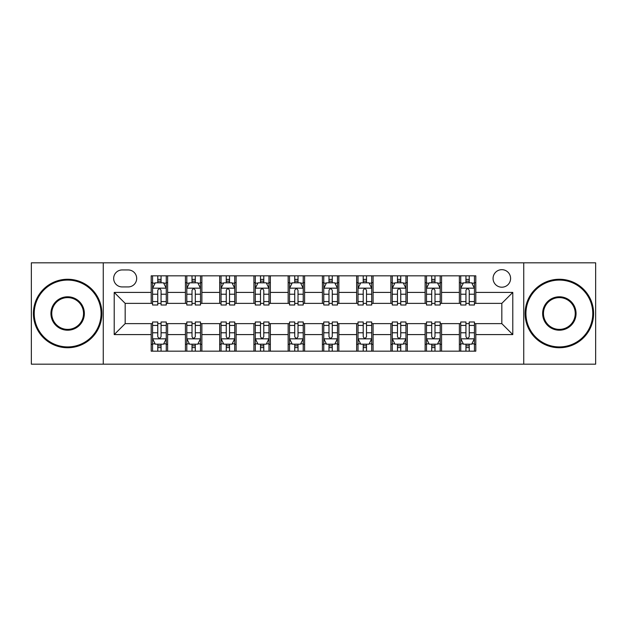 <?xml version="1.0" encoding="UTF-8"?>
<svg xmlns="http://www.w3.org/2000/svg" width="627" height="627" viewBox="0 0 627 627"><rect width="100%" height="100%" fill="white"/><g stroke="black" fill="none" stroke-linecap="round" stroke-linejoin="round"><path stroke-width="0.94" d="M501.827 269.673A8.762 8.762 0 0 0 493.065 278.435A8.762 8.762 0 0 0 501.827 287.205A8.762 8.762 0 0 0 510.597 278.435A8.762 8.762 0 0 0 501.827 269.673M523.741 364.177L595.65 364.177L595.65 262.823L523.741 262.823L523.741 364.177L103.259 364.177L103.259 262.823L31.35 262.823L31.35 364.177L103.259 364.177M122.155 286.931L128.182 286.931A8.488 8.488 0 0 0 136.678 278.435A8.488 8.488 0 0 0 128.182 269.947L122.155 269.947A8.488 8.488 0 0 0 113.667 278.435A8.488 8.488 0 0 0 122.155 286.931M523.741 262.823L103.259 262.823M151.193 334.591L114.216 334.591L114.216 292.409L151.193 292.409L151.193 303.366L125.173 303.366L125.173 323.634L151.193 323.634L151.193 351.167L475.807 351.167L475.807 323.634L501.827 323.634L501.827 303.366L475.807 303.366L475.807 292.409L512.784 292.409L512.784 334.591L475.807 334.591M475.807 292.409L475.807 275.833L151.193 275.833L151.193 292.409M459.372 275.833L459.372 303.366L460.735 303.366M465.939 303.366L469.231 303.366M474.435 303.366L475.807 303.366M459.372 303.366L440.193 303.366M425.13 275.833L425.13 303.366L426.493 303.366M431.705 303.366L434.989 303.366M425.13 303.366L405.951 303.366M390.887 275.833L390.887 303.366L392.259 303.366M397.463 303.366L400.747 303.366M390.887 303.366L371.709 303.366M356.645 275.833L356.645 303.366L358.017 303.366M363.221 303.366L366.505 303.366M356.645 303.366L337.467 303.366M322.403 275.833L322.403 303.366L323.775 303.366M328.979 303.366L332.263 303.366M322.403 303.366L303.225 303.366M288.161 275.833L288.161 303.366L289.533 303.366M294.737 303.366L298.021 303.366M288.161 303.366L268.983 303.366M253.919 275.833L253.919 303.366L255.291 303.366M260.495 303.366L263.779 303.366M253.919 303.366L234.741 303.366M219.677 275.833L219.677 303.366L221.049 303.366M226.253 303.366L229.537 303.366M219.677 303.366L200.507 303.366M185.435 275.833L185.435 303.366L186.807 303.366M192.011 303.366L195.295 303.366M185.435 303.366L166.265 303.366M151.193 303.366L152.565 303.366M157.769 303.366L161.061 303.366M151.193 323.634L152.565 323.634M157.769 323.634L161.061 323.634M166.265 323.634L167.628 323.634L167.628 351.167M186.807 323.634L167.628 323.634M192.011 323.634L195.295 323.634M200.507 323.634L201.87 323.634L201.87 351.167M221.049 323.634L201.87 323.634M226.253 323.634L229.537 323.634M234.741 323.634L236.113 323.634L236.113 351.167M255.291 323.634L236.113 323.634M260.495 323.634L263.779 323.634M268.983 323.634L270.355 323.634L270.355 351.167M289.533 323.634L270.355 323.634M294.737 323.634L298.021 323.634M303.225 323.634L304.597 323.634L304.597 351.167M323.775 323.634L304.597 323.634M328.979 323.634L332.263 323.634M337.467 323.634L338.839 323.634L338.839 351.167M358.017 323.634L338.839 323.634M363.221 323.634L366.505 323.634M371.709 323.634L373.081 323.634L373.081 351.167M392.259 323.634L373.081 323.634M397.463 323.634L400.747 323.634M405.951 323.634L407.323 323.634L407.323 351.167M426.493 323.634L407.323 323.634M431.705 323.634L434.989 323.634M440.193 323.634L441.565 323.634L441.565 351.167M460.735 323.634L441.565 323.634M465.939 323.634L469.231 323.634M474.435 323.634L475.807 323.634M167.628 275.833L167.628 303.366M151.193 282.683L152.565 282.683M157.769 282.683L161.061 282.683M166.265 282.683L167.628 282.683M151.193 344.317L152.565 344.317M157.769 344.317L161.061 344.317M166.265 344.317L167.628 344.317M185.435 323.634L185.435 351.167M201.87 275.833L201.87 303.366M185.435 282.683L186.807 282.683M192.011 282.683L195.295 282.683M200.507 282.683L201.87 282.683M185.435 344.317L186.807 344.317M192.011 344.317L195.295 344.317M200.507 344.317L201.87 344.317M219.677 323.634L219.677 351.167M219.677 344.317L221.049 344.317M226.253 344.317L229.537 344.317M234.741 344.317L236.113 344.317M236.113 275.833L236.113 303.366M219.677 282.683L221.049 282.683M226.253 282.683L229.537 282.683M234.741 282.683L236.113 282.683M253.919 323.634L253.919 351.167M253.919 344.317L255.291 344.317M260.495 344.317L263.779 344.317M268.983 344.317L270.355 344.317M270.355 275.833L270.355 303.366M253.919 282.683L255.291 282.683M260.495 282.683L263.779 282.683M268.983 282.683L270.355 282.683M288.161 323.634L288.161 351.167M288.161 344.317L289.533 344.317M294.737 344.317L298.021 344.317M303.225 344.317L304.597 344.317M304.597 275.833L304.597 303.366M288.161 282.683L289.533 282.683M294.737 282.683L298.021 282.683M303.225 282.683L304.597 282.683M322.403 323.634L322.403 351.167M322.403 344.317L323.775 344.317M328.979 344.317L332.263 344.317M337.467 344.317L338.839 344.317M338.839 275.833L338.839 303.366M322.403 282.683L323.775 282.683M328.979 282.683L332.263 282.683M337.467 282.683L338.839 282.683M356.645 323.634L356.645 351.167M356.645 344.317L358.017 344.317M363.221 344.317L366.505 344.317M371.709 344.317L373.081 344.317M373.081 275.833L373.081 303.366M356.645 282.683L358.017 282.683M363.221 282.683L366.505 282.683M371.709 282.683L373.081 282.683M390.887 323.634L390.887 351.167M390.887 344.317L392.259 344.317M397.463 344.317L400.747 344.317M405.951 344.317L407.323 344.317M407.323 275.833L407.323 303.366M390.887 282.683L392.259 282.683M397.463 282.683L400.747 282.683M405.951 282.683L407.323 282.683M425.13 323.634L425.13 351.167M425.13 344.317L426.493 344.317M431.705 344.317L434.989 344.317M440.193 344.317L441.565 344.317M441.565 275.833L441.565 303.366M425.13 282.683L426.493 282.683M431.705 282.683L434.989 282.683M440.193 282.683L441.565 282.683M459.372 323.634L459.372 351.167M459.372 344.317L460.735 344.317M465.939 344.317L469.231 344.317M474.435 344.317L475.807 344.317M459.372 282.683L460.735 282.683M465.939 282.683L469.231 282.683M474.435 282.683L475.807 282.683M125.173 303.366L114.216 292.409M125.173 323.634L114.216 334.591M512.784 292.409L501.827 303.366M512.784 334.591L501.827 323.634M161.061 279.399L157.769 279.399M166.265 301.571L161.061 301.571L161.061 305.012L166.265 305.012L166.265 288.295L163.522 282.816L155.308 282.816L152.565 288.295L152.565 305.012L157.769 305.012L157.769 301.571L152.565 301.571M152.565 288.295L152.565 275.833M166.265 288.295L166.265 275.833M157.769 282.816L157.769 275.833M161.061 275.833L161.061 282.816M161.061 301.571L161.061 290.356C159.963 288.24 158.866 288.24 157.769 290.356L157.769 301.571M157.769 347.601L161.061 347.601M152.565 325.429L157.769 325.429L157.769 321.988L152.565 321.988L152.565 338.705L155.308 344.184L163.522 344.184L166.265 338.705L166.265 321.988L161.061 321.988L161.061 325.429L166.265 325.429M166.265 338.705L166.265 351.167M152.565 338.705L152.565 351.167M161.061 344.184L161.061 351.167M157.769 351.167L157.769 344.184M157.769 325.429L157.769 336.644C158.866 338.76 159.963 338.76 161.061 336.644L161.061 325.429M195.295 279.399L192.011 279.399M200.507 301.571L195.295 301.571L195.295 305.012L200.507 305.012L200.507 288.295L197.764 282.816L189.542 282.816L186.807 288.295L186.807 305.012L192.011 305.012L192.011 301.571L186.807 301.571M186.807 288.295L186.807 275.833M200.507 288.295L200.507 275.833M192.011 282.816L192.011 275.833M195.295 275.833L195.295 282.816M195.295 301.571L195.295 290.356C194.205 288.24 193.108 288.24 192.011 290.356L192.011 301.571M229.537 279.399L226.253 279.399M234.741 301.571L229.537 301.571L229.537 305.012L234.741 305.012L234.741 288.295L232.006 282.816L223.784 282.816L221.049 288.295L221.049 305.012L226.253 305.012L226.253 301.571L221.049 301.571M221.049 288.295L221.049 275.833M234.741 288.295L234.741 275.833M226.253 282.816L226.253 275.833M229.537 275.833L229.537 282.816M229.537 301.571L229.537 290.356C228.447 288.24 227.35 288.24 226.253 290.356L226.253 301.571M263.779 279.399L260.495 279.399M268.983 301.571L263.779 301.571L263.779 305.012L268.983 305.012L268.983 288.295L266.248 282.816L258.026 282.816L255.291 288.295L255.291 305.012L260.495 305.012L260.495 301.571L255.291 301.571M255.291 288.295L255.291 275.833M268.983 288.295L268.983 275.833M260.495 282.816L260.495 275.833M263.779 275.833L263.779 282.816M263.779 301.571L263.779 290.356C262.689 288.24 261.592 288.24 260.495 290.356L260.495 301.571M192.011 347.601L195.295 347.601M186.807 325.429L192.011 325.429L192.011 321.988L186.807 321.988L186.807 338.705L189.542 344.184L197.764 344.184L200.507 338.705L200.507 321.988L195.295 321.988L195.295 325.429L200.507 325.429M200.507 338.705L200.507 351.167M186.807 338.705L186.807 351.167M195.295 344.184L195.295 351.167M192.011 351.167L192.011 344.184M192.011 325.429L192.011 336.644C193.108 338.76 194.198 338.76 195.295 336.644L195.295 325.429M226.253 347.601L229.537 347.601M221.049 325.429L226.253 325.429L226.253 321.988L221.049 321.988L221.049 338.705L223.784 344.184L232.006 344.184L234.741 338.705L234.741 321.988L229.537 321.988L229.537 325.429L234.741 325.429M234.741 338.705L234.741 351.167M221.049 338.705L221.049 351.167M229.537 344.184L229.537 351.167M226.253 351.167L226.253 344.184M226.253 325.429L226.253 336.644C227.35 338.76 228.44 338.76 229.537 336.644L229.537 325.429M260.495 347.601L263.779 347.601M255.291 325.429L260.495 325.429L260.495 321.988L255.291 321.988L255.291 338.705L258.026 344.184L266.248 344.184L268.983 338.705L268.983 321.988L263.779 321.988L263.779 325.429L268.983 325.429M268.983 338.705L268.983 351.167M255.291 338.705L255.291 351.167M263.779 344.184L263.779 351.167M260.495 351.167L260.495 344.184M260.495 325.429L260.495 336.644C261.592 338.76 262.682 338.76 263.779 336.644L263.779 325.429M298.021 279.399L294.737 279.399M303.225 301.571L298.021 301.571L298.021 305.012L303.225 305.012L303.225 288.295L300.49 282.816L292.268 282.816L289.533 288.295L289.533 305.012L294.737 305.012L294.737 301.571L289.533 301.571M289.533 288.295L289.533 275.833M303.225 288.295L303.225 275.833M294.737 282.816L294.737 275.833M298.021 275.833L298.021 282.816M298.021 301.571L298.021 290.356C296.932 288.24 295.834 288.24 294.737 290.356L294.737 301.571M294.737 347.601L298.021 347.601M289.533 325.429L294.737 325.429L294.737 321.988L289.533 321.988L289.533 338.705L292.268 344.184L300.49 344.184L303.225 338.705L303.225 321.988L298.021 321.988L298.021 325.429L303.225 325.429M303.225 338.705L303.225 351.167M289.533 338.705L289.533 351.167M298.021 344.184L298.021 351.167M294.737 351.167L294.737 344.184M294.737 325.429L294.737 336.644C295.826 338.76 296.924 338.76 298.021 336.644L298.021 325.429M67.645 280.081A33.419 33.419 0 0 0 34.226 313.5A33.419 33.419 0 0 0 67.645 346.919A33.419 33.419 0 0 0 101.065 313.5A33.419 33.419 0 0 0 67.645 280.081M67.645 347.742A34.242 34.242 0 0 1 33.403 313.5A34.242 34.242 0 0 1 67.645 279.258A34.242 34.242 0 0 1 101.887 313.5A34.242 34.242 0 0 1 67.645 347.742M67.645 296.79A16.71 16.71 0 0 1 84.355 313.5A16.71 16.71 0 0 1 67.645 330.21A16.71 16.71 0 0 1 50.936 313.5A16.71 16.71 0 0 1 67.645 296.79M67.645 329.387A15.887 15.887 0 0 0 83.532 313.5A15.887 15.887 0 0 0 67.645 297.613A15.887 15.887 0 0 0 51.759 313.5A15.887 15.887 0 0 0 67.645 329.387M559.355 280.081A33.419 33.419 0 0 0 525.935 313.5A33.419 33.419 0 0 0 559.355 346.919A33.419 33.419 0 0 0 592.774 313.5A33.419 33.419 0 0 0 559.355 280.081M559.355 347.742A34.242 34.242 0 0 1 525.112 313.5A34.242 34.242 0 0 1 559.355 279.258A34.242 34.242 0 0 1 593.597 313.5A34.242 34.242 0 0 1 559.355 347.742M559.355 296.79A16.71 16.71 0 0 1 576.064 313.5A16.71 16.71 0 0 1 559.355 330.21A16.71 16.71 0 0 1 542.645 313.5A16.71 16.71 0 0 1 559.355 296.79M559.355 329.387A15.887 15.887 0 0 0 575.241 313.5A15.887 15.887 0 0 0 559.355 297.613A15.887 15.887 0 0 0 543.468 313.5A15.887 15.887 0 0 0 559.355 329.387M332.263 279.399L328.979 279.399M337.467 301.571L332.263 301.571L332.263 305.012L337.467 305.012L337.467 288.295L334.732 282.816L326.51 282.816L323.775 288.295L323.775 305.012L328.979 305.012L328.979 301.571L323.775 301.571M323.775 288.295L323.775 275.833M337.467 288.295L337.467 275.833M328.979 282.816L328.979 275.833M332.263 275.833L332.263 282.816M332.263 301.571L332.263 290.356C331.174 288.24 330.076 288.24 328.979 290.356L328.979 301.571M366.505 279.399L363.221 279.399M371.709 301.571L366.505 301.571L366.505 305.012L371.709 305.012L371.709 288.295L368.974 282.816L360.752 282.816L358.017 288.295L358.017 305.012L363.221 305.012L363.221 301.571L358.017 301.571M358.017 288.295L358.017 275.833M371.709 288.295L371.709 275.833M363.221 282.816L363.221 275.833M366.505 275.833L366.505 282.816M366.505 301.571L366.505 290.356C365.408 288.24 364.318 288.24 363.221 290.356L363.221 301.571M400.747 279.399L397.463 279.399M405.951 301.571L400.747 301.571L400.747 305.012L405.951 305.012L405.951 288.295L403.216 282.816L394.994 282.816L392.259 288.295L392.259 305.012L397.463 305.012L397.463 301.571L392.259 301.571M392.259 288.295L392.259 275.833M405.951 288.295L405.951 275.833M397.463 282.816L397.463 275.833M400.747 275.833L400.747 282.816M400.747 301.571L400.747 290.356C399.65 288.24 398.56 288.24 397.463 290.356L397.463 301.571M434.989 279.399L431.705 279.399M440.193 301.571L434.989 301.571L434.989 305.012L440.193 305.012L440.193 288.295L437.458 282.816L429.236 282.816L426.493 288.295L426.493 305.012L431.705 305.012L431.705 301.571L426.493 301.571M426.493 288.295L426.493 275.833M440.193 288.295L440.193 275.833M431.705 282.816L431.705 275.833M434.989 275.833L434.989 282.816M434.989 301.571L434.989 290.356C433.892 288.24 432.802 288.24 431.705 290.356L431.705 301.571M469.231 279.399L465.939 279.399M474.435 301.571L469.231 301.571L469.231 305.012L474.435 305.012L474.435 288.295L471.692 282.816L463.478 282.816L460.735 288.295L460.735 305.012L465.939 305.012L465.939 301.571L460.735 301.571M460.735 288.295L460.735 275.833M474.435 288.295L474.435 275.833M465.939 282.816L465.939 275.833M469.231 275.833L469.231 282.816M469.231 301.571L469.231 290.356C468.134 288.24 467.037 288.24 465.939 290.356L465.939 301.571M328.979 347.601L332.263 347.601M323.775 325.429L328.979 325.429L328.979 321.988L323.775 321.988L323.775 338.705L326.51 344.184L334.732 344.184L337.467 338.705L337.467 321.988L332.263 321.988L332.263 325.429L337.467 325.429M337.467 338.705L337.467 351.167M323.775 338.705L323.775 351.167M332.263 344.184L332.263 351.167M328.979 351.167L328.979 344.184M328.979 325.429L328.979 336.644C330.068 338.76 331.166 338.76 332.263 336.644L332.263 325.429M363.221 347.601L366.505 347.601M358.017 325.429L363.221 325.429L363.221 321.988L358.017 321.988L358.017 338.705L360.752 344.184L368.974 344.184L371.709 338.705L371.709 321.988L366.505 321.988L366.505 325.429L371.709 325.429M371.709 338.705L371.709 351.167M358.017 338.705L358.017 351.167M366.505 344.184L366.505 351.167M363.221 351.167L363.221 344.184M363.221 325.429L363.221 336.644C364.311 338.76 365.408 338.76 366.505 336.644L366.505 325.429M397.463 347.601L400.747 347.601M392.259 325.429L397.463 325.429L397.463 321.988L392.259 321.988L392.259 338.705L394.994 344.184L403.216 344.184L405.951 338.705L405.951 321.988L400.747 321.988L400.747 325.429L405.951 325.429M405.951 338.705L405.951 351.167M392.259 338.705L392.259 351.167M400.747 344.184L400.747 351.167M397.463 351.167L397.463 344.184M397.463 325.429L397.463 336.644C398.553 338.76 399.65 338.76 400.747 336.644L400.747 325.429M431.705 347.601L434.989 347.601M426.493 325.429L431.705 325.429L431.705 321.988L426.493 321.988L426.493 338.705L429.236 344.184L437.458 344.184L440.193 338.705L440.193 321.988L434.989 321.988L434.989 325.429L440.193 325.429M440.193 338.705L440.193 351.167M426.493 338.705L426.493 351.167M434.989 344.184L434.989 351.167M431.705 351.167L431.705 344.184M431.705 325.429L431.705 336.644C432.795 338.76 433.892 338.76 434.989 336.644L434.989 325.429M465.939 347.601L469.231 347.601M460.735 325.429L465.939 325.429L465.939 321.988L460.735 321.988L460.735 338.705L463.478 344.184L471.692 344.184L474.435 338.705L474.435 321.988L469.231 321.988L469.231 325.429L474.435 325.429M474.435 338.705L474.435 351.167M460.735 338.705L460.735 351.167M469.231 344.184L469.231 351.167M465.939 351.167L465.939 344.184M465.939 325.429L465.939 336.644C467.037 338.76 468.134 338.76 469.231 336.644L469.231 325.429M185.435 334.591L167.628 334.591M185.435 292.409L167.628 292.409M219.677 292.409L201.87 292.409M219.677 334.591L201.87 334.591M253.919 292.409L236.113 292.409M253.919 334.591L236.113 334.591M288.161 292.409L270.355 292.409M288.161 334.591L270.355 334.591M322.403 292.409L304.597 292.409M322.403 334.591L304.597 334.591M356.645 292.409L338.839 292.409M356.645 334.591L338.839 334.591M390.887 292.409L373.081 292.409M390.887 334.591L373.081 334.591M425.13 292.409L407.323 292.409M425.13 334.591L407.323 334.591M459.372 292.409L441.565 292.409M459.372 334.591L441.565 334.591M166.194 288.161L152.635 288.161M152.565 283.145L155.143 283.145M163.686 283.145L166.265 283.145M157.769 294.228L152.565 294.228M166.265 294.228L161.061 294.228M161.061 281.139L157.769 281.139M152.635 338.839L166.194 338.839M166.265 343.855L163.686 343.855M155.143 343.855L152.565 343.855M161.061 332.772L166.265 332.772M152.565 332.772L157.769 332.772M157.769 345.861L161.061 345.861M200.436 288.161L186.877 288.161M186.807 283.145L189.378 283.145M197.928 283.145L200.507 283.145M192.011 294.228L186.807 294.228M200.507 294.228L195.295 294.228M195.295 281.139L192.011 281.139M234.678 288.161L221.119 288.161M221.049 283.145L223.62 283.145M232.17 283.145L234.741 283.145M226.253 294.228L221.049 294.228M234.741 294.228L229.537 294.228M229.537 281.139L226.253 281.139M268.92 288.161L255.361 288.161M255.291 283.145L257.862 283.145M266.412 283.145L268.983 283.145M260.495 294.228L255.291 294.228M268.983 294.228L263.779 294.228M263.779 281.139L260.495 281.139M186.877 338.839L200.436 338.839M200.507 343.855L197.928 343.855M189.378 343.855L186.807 343.855M195.295 332.772L200.507 332.772M186.807 332.772L192.011 332.772M192.011 345.861L195.295 345.861M221.119 338.839L234.678 338.839M234.741 343.855L232.17 343.855M223.62 343.855L221.049 343.855M229.537 332.772L234.741 332.772M221.049 332.772L226.253 332.772M226.253 345.861L229.537 345.861M255.361 338.839L268.92 338.839M268.983 343.855L266.412 343.855M257.862 343.855L255.291 343.855M263.779 332.772L268.983 332.772M255.291 332.772L260.495 332.772M260.495 345.861L263.779 345.861M303.162 288.161L289.596 288.161M289.533 283.145L292.104 283.145M300.654 283.145L303.225 283.145M294.737 294.228L289.533 294.228M303.225 294.228L298.021 294.228M298.021 281.139L294.737 281.139M289.596 338.839L303.162 338.839M303.225 343.855L300.654 343.855M292.104 343.855L289.533 343.855M298.021 332.772L303.225 332.772M289.533 332.772L294.737 332.772M294.737 345.861L298.021 345.861M337.404 288.161L323.838 288.161M323.775 283.145L326.346 283.145M334.896 283.145L337.467 283.145M328.979 294.228L323.775 294.228M337.467 294.228L332.263 294.228M332.263 281.139L328.979 281.139M371.639 288.161L358.08 288.161M358.017 283.145L360.588 283.145M369.138 283.145L371.709 283.145M363.221 294.228L358.017 294.228M371.709 294.228L366.505 294.228M366.505 281.139L363.221 281.139M405.881 288.161L392.322 288.161M392.259 283.145L394.83 283.145M403.38 283.145L405.951 283.145M397.463 294.228L392.259 294.228M405.951 294.228L400.747 294.228M400.747 281.139L397.463 281.139M440.123 288.161L426.564 288.161M426.493 283.145L429.072 283.145M437.622 283.145L440.193 283.145M431.705 294.228L426.493 294.228M440.193 294.228L434.989 294.228M434.989 281.139L431.705 281.139M474.365 288.161L460.806 288.161M460.735 283.145L463.314 283.145M471.857 283.145L474.435 283.145M465.939 294.228L460.735 294.228M474.435 294.228L469.231 294.228M469.231 281.139L465.939 281.139M323.838 338.839L337.404 338.839M337.467 343.855L334.896 343.855M326.346 343.855L323.775 343.855M332.263 332.772L337.467 332.772M323.775 332.772L328.979 332.772M328.979 345.861L332.263 345.861M358.08 338.839L371.639 338.839M371.709 343.855L369.138 343.855M360.588 343.855L358.017 343.855M366.505 332.772L371.709 332.772M358.017 332.772L363.221 332.772M363.221 345.861L366.505 345.861M392.322 338.839L405.881 338.839M405.951 343.855L403.38 343.855M394.83 343.855L392.259 343.855M400.747 332.772L405.951 332.772M392.259 332.772L397.463 332.772M397.463 345.861L400.747 345.861M426.564 338.839L440.123 338.839M440.193 343.855L437.622 343.855M429.072 343.855L426.493 343.855M434.989 332.772L440.193 332.772M426.493 332.772L431.705 332.772M431.705 345.861L434.989 345.861M460.806 338.839L474.365 338.839M474.435 343.855L471.857 343.855M463.314 343.855L460.735 343.855M469.231 332.772L474.435 332.772M460.735 332.772L465.939 332.772M465.939 345.861L469.231 345.861"/></g></svg>
